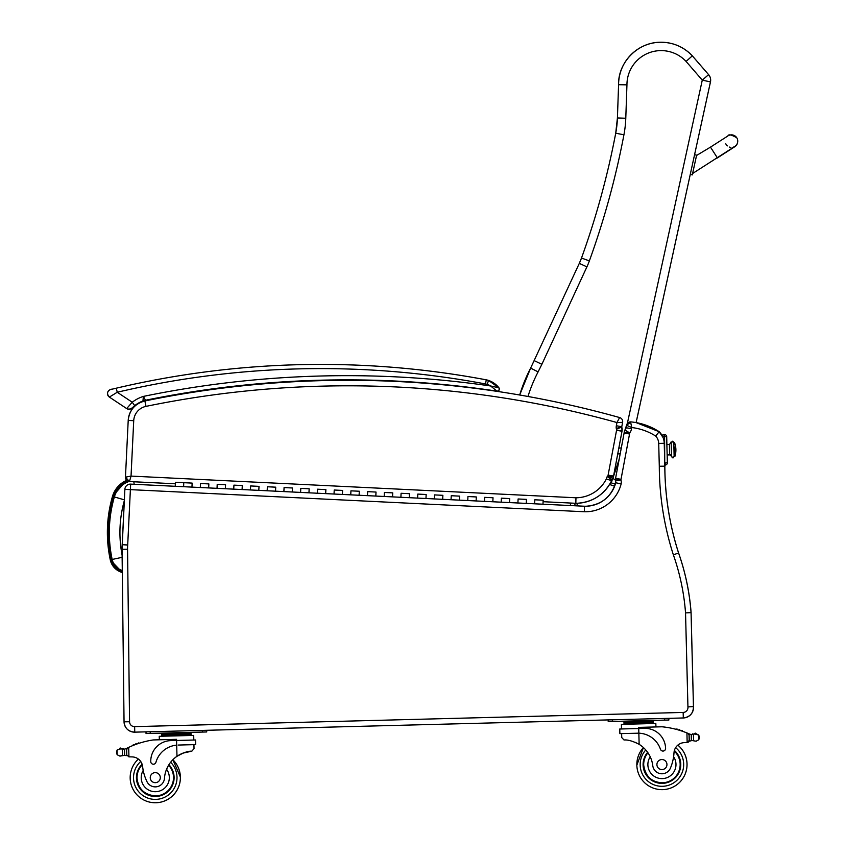 <?xml version="1.0" encoding="UTF-8"?>
<svg xmlns="http://www.w3.org/2000/svg" width="845" height="845" viewBox="0 0 845 845"><rect width="100%" height="100%" fill="white"/><g stroke="black" fill="none" stroke-linecap="round" stroke-linejoin="round"><path stroke-width="1.27" d="M128.979 481.502A23.301 23.301 -91.5 0 0 114.35 496.923C108.466 517.584 107.737 538.434 112.163 559.464A14.745 14.745 -91.5 0 0 122.282 570.47M114.35 496.923L124.532 499.902M107.421 528.495L109.575 556.422L107.421 528.495M158.131 397.752C153.494 398.65 153.494 398.65 158.131 397.752C153.494 398.65 153.494 398.65 158.131 397.752C162.768 396.875 162.768 396.875 158.131 397.752C162.768 396.875 162.768 396.875 158.131 397.752C153.473 398.65 153.473 398.65 158.1 397.752C153.473 398.65 153.473 398.65 158.1 397.752C162.747 396.875 162.747 396.875 158.11 397.752C162.747 396.875 162.747 396.875 158.11 397.752M172.528 395.111C167.88 395.935 167.88 395.935 172.528 395.111C167.88 395.935 167.88 395.935 172.528 395.111C177.186 394.298 177.186 394.298 172.528 395.111C177.186 394.298 177.186 394.298 172.528 395.111M320.836 380.197A1004.113 1004.113 88.5 0 0 145.509 400.255A16.731 16.731 -91.5 0 0 145.467 400.255A16.731 16.731 -91.5 0 0 142.963 400.974L142.974 400.984A16.731 16.731 -91.5 0 1 145.509 400.255L145.488 400.255A1004.113 1004.113 -91.5 0 1 320.656 380.197A1004.113 1004.113 -91.5 0 0 145.509 400.255L145.509 400.255A16.731 16.731 -91.5 0 0 145.498 400.255A16.731 16.731 -91.5 0 0 142.995 400.974A16.731 16.731 -91.5 0 0 142.974 400.984L142.953 400.984A31.276 31.276 -91.5 0 0 134.841 405.537L131.957 408.05L134.809 405.537A31.276 31.276 88.5 0 1 142.974 400.984A31.276 31.276 -91.5 0 0 134.809 405.537A31.276 31.276 88.5 0 1 142.942 400.984L142.995 400.974M145.467 400.255L143.375 396.411L142.963 400.974A16.731 16.731 -91.5 0 0 142.953 400.984A16.731 16.731 -91.5 0 1 145.488 400.255A1004.113 1004.113 88.5 0 1 496.934 391.14A2.091 2.091 -91.5 0 0 498.909 387.781A2.091 2.091 -91.5 0 1 497.251 391.161A2.091 2.091 -91.5 0 0 498.93 387.802L498.92 387.781A22.171 22.171 -91.5 0 0 488.558 380.44A16.731 16.731 -91.5 0 0 486.287 379.838A16.731 16.731 88.5 0 1 488.558 380.44A16.731 16.731 -91.5 0 0 486.287 379.838A893.249 893.249 -91.5 0 0 297.905 364.713L297.915 364.713A893.249 893.249 88.5 0 1 486.287 379.838A16.731 16.731 88.5 0 1 488.558 380.44A22.171 22.171 88.5 0 1 498.92 387.781L498.888 387.77M129.127 409.265A4.183 4.183 -91.5 0 0 131.957 408.05A4.183 4.183 -91.5 0 1 129.127 409.265A4.183 4.183 -91.5 0 0 131.936 408.05A4.183 4.183 -91.5 0 1 126.676 408.568A4.183 4.183 -91.5 0 0 131.957 408.05L129.127 409.265A4.183 4.183 -91.5 0 0 131.936 408.05L129.105 409.265A4.183 4.183 -91.5 0 1 126.676 408.568L129.095 409.265M320.53 380.208L321.607 380.176M321.892 380.166L322.98 380.144M323.382 380.134L324.322 380.113M172.507 395.111C167.859 395.935 167.859 395.935 172.507 395.111C167.859 395.935 167.859 395.935 172.507 395.111C177.154 394.298 177.154 394.298 172.507 395.111C177.154 394.298 177.154 394.298 172.507 395.111M496.955 391.14C499.078 390.897 499.744 389.788 498.93 387.802L488.558 380.44L486.287 379.838C424.032 368.135 361.248 363.096 297.915 364.713L297.894 364.713A893.249 893.249 88.5 0 1 486.266 379.838A16.731 16.731 88.5 0 1 488.537 380.44A16.731 16.731 -91.5 0 0 486.266 379.838L485.484 383.957A12.548 12.548 88.5 0 1 487.185 384.401A17.988 17.988 88.5 0 1 490.618 385.975L496.934 391.14C499.057 390.897 499.722 389.788 498.909 387.802A2.091 2.091 -91.5 0 0 498.888 387.781L490.618 385.975A1008.296 1008.296 -91.5 0 0 143.375 396.411A35.458 35.458 -91.5 0 0 132.253 402.231L134.682 405.653L142.974 400.984L134.809 405.537M487.185 384.401L488.526 380.44L486.266 379.838A16.731 16.731 88.5 0 1 488.537 380.44A16.731 16.731 -91.5 0 0 486.266 379.838A893.249 893.249 -91.5 0 0 116.283 388.193L111.635 389.291C111.941 388.626 104.167 391.33 109.364 397.076L117.233 392.26L116.283 388.193M497.071 391.161A2.091 2.091 -91.5 0 0 498.888 387.781L498.888 387.781A22.171 22.171 -91.5 0 0 488.526 380.44A22.171 22.171 88.5 0 1 498.888 387.781L499.321 389.334L498.275 390.886L499.342 389.334L498.92 387.781M485.484 383.957A889.067 889.067 88.5 0 0 117.233 392.26L132.253 402.231L126.676 408.568L109.364 397.076A4.183 4.183 88.5 0 1 110.684 389.524M708.606 74.645L702.279 80.127L710.455 81.912A8.365 8.365 88.5 0 0 708.606 74.645L692.319 55.844A42.546 42.546 -91.5 0 0 618.582 84.701L617.42 117.951A100.407 100.407 88.5 0 1 615.72 133.214A814.052 814.052 88.5 0 1 581.497 258.042A66.945 66.945 88.5 0 1 579.311 263.355L530.639 368.103A156.758 156.758 -91.5 0 0 519.675 395.006A1008.296 1008.296 -91.5 0 0 321.977 380.63A1008.296 1008.296 88.5 0 1 519.675 395.006L530.639 368.103L579.311 263.355L586.905 266.872A75.311 75.311 -91.5 0 0 589.366 260.894A822.417 822.417 -91.5 0 0 623.937 134.777A108.783 108.783 -91.5 0 0 625.786 118.247L626.948 84.849L618.582 84.701C617.906 63.248 636.876 42.472 660.029 42.25A42.546 42.546 88.5 0 1 660.051 42.25A42.546 42.546 88.5 0 1 692.33 55.844L708.617 74.645A8.365 8.365 88.5 0 1 710.476 81.912L690.333 174.102L692.382 174.545L696.618 155.142L694.569 154.698L710.476 81.912A8.365 8.365 0 0 0 708.617 74.645L692.33 55.844C683.52 46.686 672.757 42.155 660.051 42.25A42.546 42.546 88.5 0 1 660.051 42.25A42.546 42.546 88.5 0 1 692.33 55.844L692.319 55.854M609.572 484.491L614.621 486.171L615.276 484.185L610.65 482.643L611.305 482.865L612.54 478.861M615.276 484.185A4.183 4.183 -91.5 0 0 615.329 484.196L611.305 482.865M527.977 396.474A148.382 148.382 88.5 0 1 538.096 371.895L530.639 368.103M538.096 371.895L541.867 364.311L534.325 360.688M626.948 84.849A34.18 34.18 88.5 0 1 686.087 61.431L692.319 55.844M690.344 174.102L636.116 422.606L659.195 431.721A16.731 16.731 88.5 0 1 663.029 437.425A16.731 16.731 -91.5 0 0 659.195 431.721A62.752 62.752 -91.5 0 0 636.116 422.606A62.752 62.752 88.5 0 1 659.195 431.721L663.029 437.425M124.87 489.371A5.524 5.524 88.5 0 1 130.246 484.122L130.236 484.122A5.524 5.524 88.5 0 1 130.331 484.111A5.524 5.524 0 0 0 124.87 489.371L122.039 549.292L124.046 721.81C124.754 728.232 128.334 731.675 134.767 732.15L134.63 726.626L683.161 712.441L134.63 726.626A4.933 4.933 88.5 0 1 129.56 721.746L127.563 549.229A48.862 48.862 88.5 0 1 127.69 545.088L122.187 544.676L127.701 544.951L130.383 489.635L124.87 489.371L122.187 544.676A54.386 54.386 -91.5 0 0 122.039 549.292L124.046 721.81A10.457 10.457 -91.5 0 0 134.767 732.15L683.309 717.965C689.985 717.035 693.365 713.243 693.449 706.557L691.041 611.843L693.481 706.557C693.386 713.233 690.006 717.035 683.33 717.965L683.33 717.965A10.457 10.457 -91.5 0 0 693.47 706.557L693.47 706.557A10.457 10.457 88.5 0 1 683.33 717.965A10.457 10.457 -91.5 0 0 693.47 706.557L691.062 611.843L693.449 706.557A10.457 10.457 88.5 0 1 683.309 717.965A10.457 10.457 -91.5 0 0 693.449 706.557L691.041 611.843L690.259 612.667L685.538 612.9L687.936 706.916L693.47 706.557L691.041 611.864A231.329 231.329 -91.5 0 0 678.609 553.031L678.588 553.031A231.329 231.329 88.5 0 1 691.03 611.864C689.446 591.732 685.306 572.107 678.609 553.031A286.265 286.265 88.5 0 1 664.846 466.176L664.846 466.176A286.265 286.265 -91.5 0 0 678.609 553.031A231.329 231.329 88.5 0 1 691.009 611.886A231.329 231.329 -91.5 0 0 678.588 553.031A286.265 286.265 88.5 0 1 664.825 466.176L665.311 464.94A2.091 2.091 -90.7 0 0 667.37 462.796A2.091 2.091 89.3 0 1 665.332 464.94L665.332 464.94A2.091 2.091 -90.7 0 0 667.349 462.796L667.011 449.72L667.349 462.796A2.091 2.091 89.3 0 1 665.311 464.94L664.846 466.176C664.962 495.835 669.546 524.787 678.609 553.031C685.284 572.107 689.425 591.732 691.009 611.886M574.494 505.754L575.371 503.282L574.494 505.754M626.81 424.443A4.183 4.183 88.5 0 1 627.539 423.292M628.469 422.511A4.183 4.183 88.5 0 1 630.56 421.887L630.56 421.887A4.183 4.183 88.5 0 1 631.067 421.908L631.067 421.908A62.752 62.752 88.5 0 1 659.163 431.721L659.163 431.721A16.731 16.731 88.5 0 1 663.029 437.488L659.163 431.721A62.752 62.752 -91.5 0 0 631.067 421.908A4.183 4.183 -91.5 0 0 626.557 425.299L631.754 427.538L630.56 421.887M130.331 484.111A5.524 5.524 88.5 0 1 130.648 484.122L175.232 486.297L130.648 484.122A5.524 5.524 0 0 0 130.246 484.122A5.524 5.524 88.5 0 1 130.648 484.122L175.232 486.297L175.433 482.284L183.787 482.685L183.597 486.699L183.787 482.685L175.433 482.284M534.811 499.796L543.166 500.198L542.976 504.211L584.529 506.239A31.381 31.381 -91.5 0 0 586.177 506.239L586.177 506.239A31.381 31.381 88.5 0 1 584.529 506.239L534.621 503.81L534.811 499.796L534.621 503.81L542.976 504.211L543.124 501.201L542.976 504.211L584.529 506.239L526.255 503.398L526.456 499.384L526.255 503.398L517.9 502.997L518.101 498.983L517.9 502.997L526.255 503.398L509.546 502.585L509.736 498.571L509.546 502.585L501.191 502.173L501.381 498.17L501.191 502.173L509.546 502.585L492.825 501.772L493.026 497.758L492.825 501.772L484.47 501.36L484.671 497.356L484.47 501.36L492.825 501.772L476.115 500.958L476.305 496.945L476.115 500.958L467.76 500.546L467.95 496.533L467.76 500.546L476.115 500.958L459.395 500.145L459.595 496.131L459.395 500.145L451.04 499.733L451.241 495.719L451.04 499.733L459.395 500.145L442.685 499.332L442.875 495.318L442.685 499.332L434.319 498.92L434.52 494.906L434.319 498.92L442.685 499.332L425.964 498.508L426.165 494.505L425.964 498.508L417.61 498.106L417.8 494.093L417.61 498.106L425.964 498.508L409.255 497.694L409.445 493.691L409.255 497.694L400.889 497.293L401.09 493.279L400.889 497.293L409.255 497.694L392.534 496.881L392.735 492.867L392.534 496.881L384.179 496.48L384.369 492.466L384.179 496.48L392.534 496.881L375.824 496.068L376.014 492.054L375.824 496.068L367.459 495.666L367.659 491.653L367.459 495.666L375.824 496.068L359.104 495.254L359.305 491.241L359.104 495.254L350.749 494.843L350.939 490.839L350.749 494.843L359.104 495.254L342.394 494.441L342.584 490.427L342.394 494.441L334.029 494.029L334.229 490.026L334.029 494.029L342.394 494.441L325.674 493.628L325.874 489.614L325.674 493.628L317.319 493.216L317.509 489.202L317.319 493.216L325.674 493.628L308.964 492.815L309.154 488.801L308.964 492.815L300.598 492.403L300.799 488.389L300.598 492.403L308.964 492.815L292.243 492.001L292.444 487.987L292.243 492.001L283.888 491.589L284.078 487.576L283.888 491.589L292.243 492.001L275.533 491.177L275.724 487.174L275.533 491.177L267.168 490.776L267.369 486.762L267.168 490.776L275.533 491.177L258.813 490.364L259.014 486.361L258.813 490.364L250.458 489.963L250.648 485.949L250.458 489.963L258.813 490.364L242.092 489.551L242.293 485.537L242.092 489.551L233.738 489.149L233.938 485.136L233.738 489.149L242.092 489.551L225.383 488.737L225.573 484.724L225.383 488.737L217.028 488.336L217.218 484.322L217.028 488.336L225.383 488.737L208.662 487.924L208.863 483.91L208.662 487.924L200.307 487.512L200.508 483.509L200.307 487.512L208.662 487.924L191.952 487.111L192.142 483.097L191.952 487.111L130.648 484.122L130.383 489.635L584.317 511.753L584.529 506.239L586.177 506.239A31.381 31.381 88.5 0 1 584.529 506.239M584.317 511.753A36.905 36.905 -91.5 0 0 621.149 483.868A8.577 8.577 -91.5 0 0 620.917 479.928A2.535 2.535 88.5 0 1 620.917 479.897A10.562 10.562 88.5 0 1 621.012 479.326L629.546 433.981A10.562 10.562 88.5 0 1 629.683 433.105A1.774 1.774 88.5 0 1 629.715 432.957A9.475 9.475 -91.5 0 0 631.532 428.668L631.754 427.538A57.238 57.238 88.5 0 1 655.667 436.041A11.217 11.217 88.5 0 1 658.709 443.424L659.301 466.25L664.825 466.176A286.265 286.265 -91.5 0 0 678.588 553.031L673.349 554.795A225.805 225.805 88.5 0 1 685.538 612.9M655.667 436.041L659.163 431.721A16.731 16.731 -91.5 0 1 664.233 443.287L658.709 443.424M631.532 428.668L626.092 427.75A3.95 3.95 88.5 0 1 624.962 430.02A7.288 7.288 -91.5 0 0 624.254 432.101A16.076 16.076 -91.5 0 0 624.085 433.147L615.582 478.302A16.076 16.076 -91.5 0 0 615.456 479.073A8.059 8.059 -91.5 0 0 615.382 480.942A3.053 3.053 88.5 0 1 615.73 482.77A31.381 31.381 88.5 0 1 586.177 506.239A31.381 31.381 88.5 0 0 615.73 482.77C611.083 497.145 601.228 504.972 586.177 506.239M683.299 717.965A10.457 10.457 -91.5 0 0 683.309 717.965L683.161 712.441A4.933 4.933 88.5 0 0 687.936 706.916M621.149 483.868L615.73 482.77L615.382 480.942L615.456 479.073L620.917 479.897L615.382 480.942M629.546 433.981L624.085 433.147L615.582 478.302L621.012 479.326M629.683 433.105L624.254 432.101L626.557 425.299L631.057 421.908C641.218 422.933 650.587 426.197 659.163 431.721M629.715 432.957L624.962 430.02M144.886 400.963A20.914 20.914 -91.5 0 0 128.208 420.44C129.348 410.163 134.904 403.667 144.886 400.963C203.307 388.953 262.33 382.183 321.956 380.63A1008.296 1008.296 -91.5 0 0 144.886 400.963L145.995 406.371A1002.772 1002.772 88.5 0 1 616.956 422.542L619.617 417.557A1008.296 1008.296 -91.5 0 0 321.956 380.63L321.977 380.63A1008.296 1008.296 -91.5 0 0 321.966 380.63A1008.296 1008.296 88.5 0 1 619.628 417.557L619.628 417.557A4.183 4.183 88.5 0 1 619.638 417.557A4.183 4.183 88.5 0 1 622.617 422.32L622.607 422.363A4.183 4.183 88.5 0 1 622.607 422.363L616.956 422.542L616.354 425.732A8.936 8.936 -91.5 0 0 616.237 428.341L621.73 427.095A9.622 9.622 88.5 0 1 621.814 427.348L621.814 427.348A7.573 7.573 88.5 0 1 622.036 431.034L622.036 431.034A7.584 7.584 88.5 0 1 621.994 431.288L618.836 448.061L621.286 447.998L618.825 448.082M616.237 428.341A4.098 4.098 88.5 0 1 616.565 429.049A2.049 2.049 88.5 0 1 616.575 430.2L608.115 475.112A2.556 2.556 88.5 0 1 608.041 475.439A1.679 1.679 88.5 0 1 607.249 476.538A8.471 8.471 -91.5 0 0 606.319 478.999A34.222 34.222 88.5 0 1 575.963 497.779L131.038 476.094L125.461 477.171A4.183 4.183 -91.5 0 0 129.433 481.555L131.038 476.094L133.721 420.704A15.4 15.4 88.5 0 1 145.995 406.371M133.721 420.704L128.208 420.44L125.461 477.171L129.433 481.555L175.359 483.784M543.092 501.708L575.836 503.303A39.747 39.747 -91.5 0 0 576.808 503.293L576.808 503.293A39.747 39.747 -91.5 0 0 611.664 480.636A39.747 39.747 88.5 0 1 576.808 503.293L575.836 503.303L576.808 503.293C592.683 502.279 604.302 494.726 611.674 480.636L611.674 480.636A2.957 2.957 88.5 0 1 611.78 479.897L611.791 479.897A2.957 2.957 -91.5 0 0 611.674 480.636L611.791 479.897A6.845 6.845 -91.5 0 0 612.773 478.46L615.371 479.802M575.963 497.779L575.836 503.303M619.617 417.557A4.183 4.183 88.5 0 1 622.607 422.363L621.772 426.778A3.412 3.412 -91.5 0 0 621.73 427.095A3.412 3.412 88.5 0 1 621.772 426.778L616.354 425.732M608.115 475.112L613.554 476.084A8.07 8.07 88.5 0 1 613.396 476.802L613.396 476.802A7.204 7.204 88.5 0 1 611.791 479.897L607.249 476.538M608.041 475.439L613.396 476.802A8.07 8.07 -91.5 0 0 613.554 476.084L621.994 431.288A7.584 7.584 -91.5 0 0 621.814 427.348A9.622 9.622 -91.5 0 0 621.73 427.095L616.565 429.049M607.861 475.915L612.773 478.46A7.204 7.204 -91.5 0 0 613.396 476.802L611.791 479.897M606.319 478.999L611.664 480.636M616.596 430.052L622.036 431.034L621.814 427.348M616.575 430.2L621.994 431.288L618.836 448.061M168.419 765.517L166.56 769.277A29.174 29.174 88.5 0 0 164.469 778.287A9.221 9.221 88.5 0 1 155.512 786.875A9.221 9.221 88.5 0 0 164.469 778.287A29.174 29.174 88.5 0 1 176.985 756.286A29.174 29.174 88.5 0 0 172.855 759.739A25.107 25.107 88.5 0 1 180.386 777.009A25.107 25.107 88.5 0 0 172.876 759.739A25.107 25.107 88.5 0 1 180.365 777.009L172.855 759.739A25.107 25.107 88.5 0 1 180.386 777.009L172.876 759.739A29.174 29.174 88.5 0 1 177.006 756.286C183.122 752.715 188.086 751.004 191.889 751.163L182.879 753.148M182.435 753.328L180.682 754.131L182.414 753.328M179.911 754.522L178.052 755.599L179.89 754.522M177.598 755.884L179.351 754.817M172.887 759.739A29.174 29.174 88.5 0 1 177.006 756.286L183.46 752.927M187.991 751.659L188.636 751.532M178.137 745.058L195.691 744.603L195.565 739.988L170.764 740.621A20.534 20.534 -91.5 0 0 150.769 761.683A2.63 2.63 -91.5 0 0 155.924 762.327A23.713 23.713 88.5 0 1 176.7 745.142A23.713 23.713 -91.5 0 0 155.924 762.327A2.63 2.63 88.5 0 1 153.463 764.239L153.463 764.239M177.577 755.884L176.985 756.286C183.101 752.715 188.065 751.004 191.868 751.163L194.033 748.617L191.868 751.163L182.858 753.148M119.937 756.106L124.659 755.356A7.045 7.045 88.5 0 1 125.884 755.61A0.655 0.655 88.5 0 0 126.095 755.641A0.655 0.655 88.5 0 1 126.106 755.641A0.655 0.655 88.5 0 0 126.75 754.976A0.655 0.655 88.5 0 1 126.095 755.641M183.439 752.927L176.985 756.286L176.542 739.343L153.209 739.945A88.947 88.947 88.5 0 0 128.694 747.371L127.775 747.804A88.947 88.947 88.5 0 0 126.465 748.448A7.045 7.045 88.5 0 1 124.479 749.103L120.941 748.786A7.045 7.045 88.5 0 1 120.919 748.786A7.045 7.045 88.5 0 0 120.972 748.797A0.655 0.655 88.5 0 0 120.296 748.036M125.704 748.776A0.655 0.655 88.5 0 1 125.916 748.744L125.926 748.744A0.655 0.655 88.5 0 1 126.581 749.378L126.634 750.561A79.726 79.726 88.5 0 1 126.676 750.55M190.981 732.974L191.033 734.231L190.981 732.974L183.682 733.164L183.714 734.411M122.937 749.198A7.045 7.045 88.5 0 1 122.25 749.124A0.655 0.655 88.5 0 1 123.571 749.198M122.43 755.441L119.905 756.106L117.159 754.743L116.525 752.895L117.032 750.096L120.919 748.786A3.295 3.295 88.5 0 0 119.715 748.596L119.726 748.596A3.295 3.295 88.5 0 0 119.652 748.596L119.684 748.596A0.655 0.655 88.5 0 1 120.402 748.036A0.655 0.655 88.5 0 1 120.941 748.797L122.271 749.124L122.409 755.451L124.637 755.356L124.479 749.103M138.569 742.935A0.655 0.655 88.5 0 1 139.15 743.251M136.077 743.78A0.655 0.655 88.5 0 1 136.658 744.096M133.584 744.698A0.655 0.655 88.5 0 1 134.175 745.015M159.335 739.787L159.24 736.301L193.695 735.414L193.811 740.03M206.698 731.96L206.676 730.291L206.719 731.96L206.676 730.291L206.698 731.96L206.655 730.291L202.473 730.397L202.515 732.066L206.698 731.96L206.655 730.291M180.386 777.009A25.107 25.107 88.5 0 1 155.945 802.75A25.107 25.107 88.5 0 0 180.386 777.009A25.107 25.107 88.5 0 1 155.934 802.75M619.903 733.629L626.325 733.471M638.736 728.527L619.755 729.013L619.881 733.629L638.852 733.185L638.736 728.527L644.534 728.379A20.534 20.534 88.5 0 1 665.596 748.374A20.534 20.534 -91.5 0 0 644.534 728.379L638.736 728.527L638.704 727.387L662.036 726.784A88.947 88.947 88.5 0 1 676.275 729.362A88.947 88.947 -91.5 0 0 673.697 728.717L673.676 728.717A88.947 88.947 -91.5 0 1 676.275 729.362A88.947 88.947 -91.5 0 0 673.676 728.717A88.947 88.947 -91.5 0 1 689.182 733.904A88.947 88.947 -91.5 0 0 682.549 731.284A88.947 88.947 88.5 0 1 686.932 732.932L687.872 733.323A88.947 88.947 -91.5 0 0 682.57 731.295A88.947 88.947 -91.5 0 0 682.549 731.284A0.655 0.655 -91.5 0 0 681.904 730.524M662.036 726.784A88.947 88.947 88.5 0 1 686.911 732.932L687.851 733.323A88.947 88.947 -91.5 0 0 680.045 730.46A88.947 88.947 -91.5 0 0 680.024 730.45A88.947 88.947 88.5 0 1 681.334 730.872A88.947 88.947 -91.5 0 0 677.5 729.7A88.947 88.947 88.5 0 1 678.799 730.08A88.947 88.947 -91.5 0 0 677.5 729.7A88.947 88.947 -91.5 0 0 676.275 729.362A0.655 0.655 -91.5 0 1 676.824 729.024A0.655 0.655 -91.5 0 0 676.845 729.024A0.655 0.655 -91.5 0 1 677.521 729.7A88.947 88.947 -91.5 0 0 677.5 729.7A0.655 0.655 -91.5 0 0 676.824 729.024M682.549 731.295A0.655 0.655 -91.5 0 0 681.323 730.883A88.947 88.947 -91.5 0 0 680.024 730.46A0.655 0.655 -91.5 0 0 678.799 730.08A88.947 88.947 -91.5 0 0 677.521 729.7M674.152 751.49L673.602 756.729A46.126 46.126 88.5 0 1 670.645 767.566A46.126 46.126 88.5 0 0 674.004 752.747A10.763 10.763 88.5 0 1 683.837 742.649A59.298 59.298 88.5 0 1 687.154 742.459L689.193 740.431A1.975 1.975 -91.5 0 1 687.302 742.459A59.298 59.298 -91.5 0 0 683.859 742.649A10.763 10.763 -91.5 0 0 677.848 745.132A10.763 10.763 88.5 0 1 683.859 742.649A59.298 59.298 88.5 0 1 687.175 742.459L689.214 740.431L689.076 735.995A79.726 79.726 -91.5 0 1 689.15 736.027M695.351 733.164A0.655 0.655 -91.5 0 1 696.016 733.692A3.295 3.295 -91.5 0 0 695.995 733.692L698.709 735.055L699.343 736.903L698.826 739.713L696.153 741.213L692.382 740.6M698.709 735.087L698.804 739.713L699.343 737.833L698.688 735.055L694.748 733.956L693.428 734.358A0.655 0.655 -91.5 0 0 692.139 734.495L691.231 734.453A7.045 7.045 -91.5 0 1 689.182 733.904A7.045 7.045 -91.5 0 0 691.231 734.453L691.368 740.695A7.045 7.045 -91.5 0 0 690.164 741.023A0.655 0.655 -91.5 0 1 689.953 741.065A0.655 0.655 -91.5 0 0 690.133 741.023A7.045 7.045 -91.5 0 1 691.368 740.695L691.39 740.695M653.132 721.017L653.196 722.274L653.132 721.017L645.833 721.207L645.876 722.464M692.794 733.84A0.655 0.655 -91.5 0 0 692.784 733.84A0.655 0.655 -91.5 0 1 693.428 734.358L691.21 734.453M680.045 730.46A0.655 0.655 -91.5 0 0 679.369 729.731M655.826 723.468L655.942 726.943L655.826 723.468L621.392 724.355L621.519 728.971M668.881 720.014L668.828 718.334L668.86 720.014L668.807 718.345L664.624 718.451L664.666 720.12L668.849 720.014L668.807 718.345M636.834 765.2L643.436 747.571A25.107 25.107 -91.5 0 0 672.969 787.096A25.107 25.107 -91.5 0 0 677.827 745.132A25.107 25.107 -91.5 0 1 662.596 789.652A25.107 25.107 -91.5 0 0 677.848 745.132A25.107 25.107 -91.5 0 1 662.596 789.652A25.107 25.107 -91.5 0 0 677.827 745.132A10.763 10.763 -91.5 0 1 683.837 742.649A59.298 59.298 -91.5 0 1 687.27 742.459A1.975 1.975 -91.5 0 0 689.193 740.431L689.055 735.097L687.851 733.323A1.975 1.975 -91.5 0 1 687.893 733.344M176.985 756.286L178.834 755.113M187.97 751.659L188.615 751.532M125.916 748.744L125.916 748.744A0.655 0.655 88.5 0 1 126.581 749.378L126.613 750.571A79.726 79.726 88.5 0 1 126.676 750.54M161.87 736.238L161.807 733.724L183.682 733.164M169.095 733.534L169.127 734.791M161.839 734.981L191.012 734.231L191.065 735.477M122.874 748.575A0.655 0.655 88.5 0 1 123.55 749.198M137.925 743.653A0.655 0.655 88.5 0 1 139.129 743.251M135.432 744.54A0.655 0.655 88.5 0 1 136.637 744.096M132.961 745.501A0.655 0.655 88.5 0 1 134.154 745.026M155.512 786.875L155.512 786.875A9.221 9.221 88.5 0 1 146.724 781.107A46.126 46.126 88.5 0 1 142.604 766.489A10.763 10.763 88.5 0 0 132.253 756.909A59.298 59.298 88.5 0 0 128.936 756.888L126.792 754.976L126.655 749.642L127.775 747.804M146.048 733.534L146.005 731.854L146.048 733.534L202.515 732.066M146.005 731.854L150.188 731.749L150.23 733.418M168.915 764.683A18.822 18.822 88.5 0 1 148.202 795.103A18.822 18.822 88.5 0 1 142.097 764.207A18.822 18.822 -91.5 0 0 155.755 796.476M180.365 777.009A25.107 25.107 88.5 0 1 145.414 800.743A25.107 25.107 88.5 0 1 138.39 759.074A25.107 25.107 88.5 0 0 145.414 800.743A25.107 25.107 88.5 0 0 172.855 759.739A25.107 25.107 88.5 0 1 155.924 802.75M137.038 778.129A18.241 18.241 88.5 0 1 142.287 764.841A18.241 18.241 88.5 0 0 137.038 778.129C138.253 789.029 144.484 794.955 155.744 795.895A18.241 18.241 88.5 0 1 137.038 778.129A18.241 18.241 88.5 0 0 172.095 784.709A18.241 18.241 88.5 0 0 168.599 765.2A18.241 18.241 88.5 0 1 155.744 795.895M150.252 777.78A5.017 5.017 -91.5 0 0 155.395 782.671A5.017 5.017 -91.5 0 0 160.286 777.527A5.017 5.017 -91.5 0 0 155.142 772.636A5.017 5.017 -91.5 0 0 150.252 777.78M621.635 733.587L621.74 737.558L624.011 739.988C627.803 739.639 632.842 741.086 639.137 744.339A29.174 29.174 88.5 0 1 652.773 765.665A9.221 9.221 88.5 0 0 662.163 773.777L662.163 773.777A9.221 9.221 88.5 0 0 670.645 767.566A9.221 9.221 88.5 0 1 662.163 773.777M635.355 742.364L636.148 742.723M663.04 751.068L663.04 751.068A2.63 2.63 -91.5 0 0 665.596 748.374A2.63 2.63 88.5 0 1 663.04 751.068A2.63 2.63 -91.5 0 1 660.473 749.283A23.713 23.713 -91.5 0 0 638.852 733.185L637.405 733.185M698.804 739.713L696.132 741.213M624.022 724.281L623.959 721.778L645.833 721.207M631.257 721.588L631.289 722.845M623.99 723.035L653.164 722.274L653.227 723.531M694.854 733.904A3.295 3.295 -91.5 0 1 695.995 733.692A0.655 0.655 -91.5 0 0 695.213 733.175A0.655 0.655 -91.5 0 0 694.717 733.967M689.752 734.157L689.752 734.157A0.655 0.655 -91.5 0 1 689.964 734.189A0.655 0.655 -91.5 0 0 689.119 734.833L689.256 740.431A0.655 0.655 -91.5 0 0 689.932 741.065M608.21 721.577L608.168 719.908L608.21 721.577L664.666 720.12M608.168 719.908L612.35 719.803L612.393 721.472M662.417 783.378A18.822 18.822 88.5 0 1 647.629 752.314A18.822 18.822 -91.5 0 0 669.884 781.614A18.822 18.822 -91.5 0 0 674.394 750.444M674.226 751.089A18.241 18.241 88.5 0 1 662.395 782.787A18.241 18.241 88.5 0 1 647.967 752.81M666.948 764.429A5.017 5.017 -91.5 0 0 661.793 759.539A5.017 5.017 -91.5 0 0 656.914 764.683A5.017 5.017 -91.5 0 0 662.057 769.573A5.017 5.017 -91.5 0 0 666.948 764.429M667.265 458.476L667.201 456.12L667.265 458.476M666.811 440.974L666.747 438.618L666.789 440.974M664.846 466.176L665.258 462.849L667.349 462.796L666.673 436.654A2.091 2.091 -90.7 0 0 664.561 434.615L664.55 434.615A2.091 2.091 89.3 0 1 664.582 434.615L664.582 434.615A2.091 2.091 89.3 0 1 666.673 436.654L667.011 449.72L666.694 436.654A2.091 2.091 -90.7 0 0 664.582 434.615A2.091 2.091 89.3 0 1 666.694 436.654L664.582 436.707L664.761 463.905M674.141 455.899L673.792 442.748A1.31 1.225 178.5 0 1 673.803 442.748L674.141 455.899L674.901 455.877L674.68 447.121A20.914 7.404 -1.5 0 1 675.873 449.498A20.914 7.404 178.5 0 0 675.863 449.128A20.914 7.404 -1.5 0 1 675.894 449.498A20.914 7.404 178.5 0 0 674.68 447.121L674.944 456.311L674.173 456.332A1.31 1.225 178.5 0 1 674.152 456.374L674.173 456.332A1.31 1.225 -1.5 0 0 674.152 456.332L674.141 456.142A1.31 1.225 178.5 0 1 672.873 457.398A1.31 1.225 178.5 0 1 671.532 456.215A1.838 1.722 -1.5 0 0 669.652 454.547L667.138 454.61L669.652 454.547L669.398 444.766M672.895 457.937L674.173 456.332L673.053 457.927L669.652 454.547A1.838 1.722 178.5 0 1 671.532 456.215L671.183 442.548C670.349 442.019 671.194 441.85 673.708 442.051L673.803 442.938A1.31 1.225 178.5 0 0 672.451 441.755A1.31 1.225 178.5 0 0 671.194 443.002L671.532 456.215A1.31 1.225 -1.5 0 0 672.873 457.398A1.31 1.225 -1.5 0 0 674.141 456.142L673.792 442.748L674.152 456.332L674.923 456.321A20.914 20.914 0 0 0 675.894 449.498A20.914 7.404 -1.5 0 1 675.884 449.867M674.923 456.321A20.914 20.914 0 0 0 674.585 442.727L672.462 441.217M667.244 458.476L667.18 456.12L667.244 458.476M664.645 434.615A2.091 2.091 0 0 0 664.55 434.615L664.561 434.615A2.091 2.091 89.3 0 1 664.614 434.615A2.091 2.091 0 0 0 664.529 434.615L664.582 436.707L663.019 436.749L663.029 437.488M664.793 464.951L665.311 464.94A2.091 2.091 0 0 0 667.349 462.796L667.149 454.948L669.662 454.885L669.388 444.428L666.874 444.491L666.673 436.654A2.091 2.091 0 0 0 664.561 434.615L662.955 434.657L663.019 436.749M617.737 453.881L620.188 453.818L617.737 453.881M737.579 142.573A6.274 6.274 -169.8 0 1 733.206 147.463A6.274 6.274 -169.8 0 0 737.579 142.573L737.643 142.256A6.274 6.274 -169.8 0 1 733.65 147.019M692.382 174.545L690.344 174.081M696.544 155.512L692.604 173.5L734.738 146.491M729.467 135.189A6.274 6.274 -169.8 0 1 737.643 142.256M730.904 147.389A6.274 6.274 -169.8 0 1 729.446 147.072M727.376 145.889A6.274 6.274 -169.8 0 1 725.792 143.819M692.541 173.88L692.319 174.894L692.625 173.5L717.035 157.825M717.257 157.688L710.476 147.125L696.534 155.491M692.319 174.873L690.27 174.45L692.319 174.894L690.27 174.45L636.116 422.606M489.889 501.624L492.825 501.772M423.028 498.37L425.964 498.508M356.167 495.107L359.104 495.254M289.307 491.853L292.243 492.001M222.446 488.6L225.383 488.737M255.877 490.227L258.813 490.364M322.737 493.48L325.674 493.628M389.598 496.744L392.534 496.881M456.458 499.997L459.395 500.145M523.319 503.261L526.255 503.398M189.005 486.963L191.952 487.111M493.026 497.758L484.671 497.356M509.736 498.571L501.381 498.17M459.595 496.131L451.241 495.719M426.165 494.505L417.8 494.093M392.735 492.867L384.369 492.466M359.305 491.241L350.939 490.839M325.874 489.614L317.509 489.202M292.444 487.987L284.078 487.576M259.014 486.361L250.648 485.949M225.573 484.724L217.218 484.322M192.142 483.097L183.787 482.685M543.06 502.363L543.113 501.286L543.06 502.363M122.293 571.188A15.432 15.432 88.5 0 1 111.498 559.612L110.272 559.876C105.762 538.529 106.502 517.362 112.48 496.385L126.676 480.33A25.234 25.234 -91.5 0 0 112.48 496.385L113.695 496.733A23.977 23.977 88.5 0 1 127.901 481.175M110.272 559.876A16.678 16.678 -91.5 0 0 122.314 572.487L110.272 559.876C105.783 538.529 106.523 517.362 112.48 496.385M111.498 559.612C107.051 538.476 107.78 517.51 113.695 496.733M133.837 481.766L134.175 484.291M122.113 555.144C118.596 536.807 119.325 518.65 124.321 500.662M112.163 559.464L122.134 557.32M107.854 395.302A4.183 4.183 88.5 0 1 107.6 394.541M107.579 392.745A4.183 4.183 88.5 0 1 108.065 391.478M108.72 390.622A4.183 4.183 88.5 0 1 110.399 389.608M576.681 505.859L577.6 503.261M571.009 503.071L570.121 505.542M619.195 459.099L613.396 476.802M686.087 61.431L702.279 80.127L627.317 423.556M541.867 364.311L586.905 266.872M589.366 260.894L581.497 258.042L579.311 263.355M623.937 134.777L615.72 133.214C607.618 175.739 596.221 217.345 581.497 258.042M625.786 118.247L617.42 117.951L615.72 133.214M636.095 422.606L710.455 81.912M678.588 553.031C669.525 524.787 664.941 495.835 664.825 466.176L664.233 443.287M659.301 466.25A291.789 291.789 -91.5 0 0 673.349 554.795M122.039 549.292L127.563 549.229M124.046 721.81L129.56 721.746M617.727 453.913L613.554 476.084L617.727 453.913L620.188 453.849M686.932 732.932L687.154 742.459M117.032 750.096L117.159 754.743M128.694 747.371L128.936 756.888M170.637 762.253A21.759 21.759 88.5 0 1 146.681 797.638A21.759 21.759 88.5 0 1 140.714 761.482M166.56 769.277A14.059 14.059 88.5 0 1 159.853 790.941A14.059 14.059 88.5 0 1 143.206 770.439M693.428 734.358L693.597 740.674M638.852 733.185L639.137 744.339M645.781 749.969A21.759 21.759 -91.5 0 0 671.543 784.076A21.759 21.759 -91.5 0 0 675.63 747.656M662.575 789.652A25.107 25.107 -91.5 0 0 677.827 745.132M673.602 756.729A14.059 14.059 88.5 0 1 666.198 777.949A14.059 14.059 88.5 0 1 650.227 756.771M664.529 434.615L662.955 434.657L664.529 434.615M488.537 380.44L498.888 387.781M486.266 379.838C424.01 368.145 361.216 363.096 297.894 364.713M617.42 117.951L618.582 84.701M626.557 425.299L626.092 427.75M615.582 478.302L615.456 479.073M624.085 433.147L624.254 432.101M128.208 420.44L125.461 477.171M193.927 744.646L194.033 748.617L193.906 744.646M185.974 733.101L187.59 732.457L185.953 733.101M649.72 720.51L648.104 721.155L649.742 720.51M195.544 739.988L195.67 744.603M191.044 735.477L191.012 734.231M193.674 735.414L193.79 740.03M166.835 733.597L165.187 733.037M653.196 723.531L653.164 722.274M628.986 721.651L627.339 721.091M643.689 765.031C645.327 776.323 651.558 782.248 662.395 782.787M665.332 464.94A2.091 2.091 0 0 0 667.37 462.796M666.694 436.654A2.091 2.091 0 0 0 664.582 434.615M671.183 442.548L669.388 444.428L666.895 444.491M675.873 449.498A20.914 20.914 0 0 0 674.563 442.727L673.792 442.748M694.569 154.698L696.618 155.142M710.476 147.125L727.936 135.939C728.411 134.07 731.347 134.672 736.745 137.746M717.183 158.057L735.203 146.449M735.361 146.322L737.136 144.02M208.863 483.91L200.508 483.509M242.293 485.537L233.938 485.136M275.724 487.174L267.369 486.762M309.154 488.801L300.799 488.389M342.584 490.427L334.229 490.026M376.014 492.054L367.659 491.653M409.445 493.691L401.09 493.279M442.875 495.318L434.52 494.906M476.305 496.945L467.95 496.533M526.456 499.384L518.101 498.983"/></g></svg>
